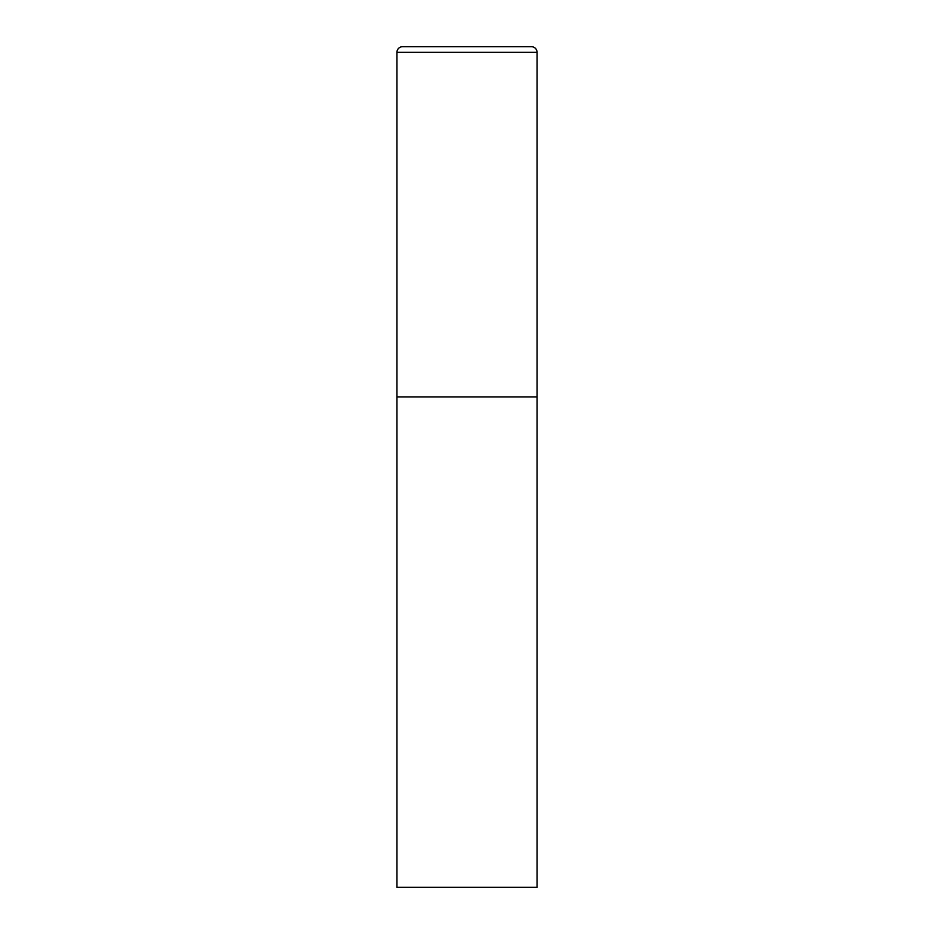 <?xml version="1.0" encoding="UTF-8"?>
<svg xmlns="http://www.w3.org/2000/svg" width="934" height="934" viewBox="0 0 934 934"><rect width="100%" height="100%" fill="white"/><g stroke="black" fill="none" stroke-linecap="round" stroke-linejoin="round"><path stroke-width="1.4" d="M396.95 52.304L396.95 887.3L537.05 887.3L537.05 396.95L396.95 396.95L537.05 396.95L537.05 52.304A5.604 5.604 0 0 0 531.446 46.7L402.554 46.7A5.604 5.604 0 0 0 396.95 52.304L537.05 52.304"/></g></svg>
